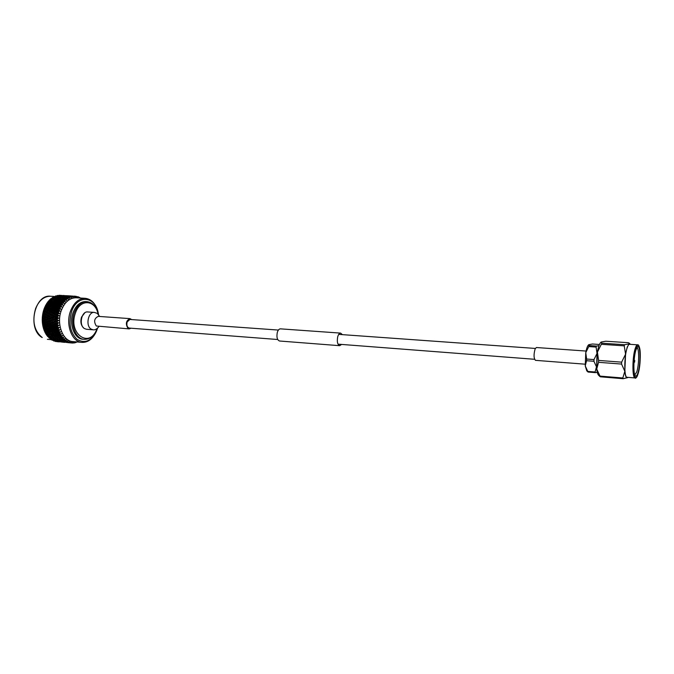 <?xml version="1.0" encoding="UTF-8"?>
<svg xmlns="http://www.w3.org/2000/svg" width="674" height="674" viewBox="0 0 674 674"><rect width="100%" height="100%" fill="white"/><g stroke="black" fill="none" stroke-linecap="round" stroke-linejoin="round"><path stroke-width="1.01" d="M278.404 330.066L129.897 319.451L127.133 321.97C126.426 325.306 127.125 327.337 129.248 328.078L277.705 339.511M342.341 334.641L340.64 333.108C339.384 333.15 338.399 334.405 337.691 336.865C336.848 341.743 337.514 344.684 339.704 345.686L341.608 344.431M340.64 333.108L280.443 328.853C279.095 328.887 278.042 330.091 277.3 332.459C276.433 337.168 277.183 340.016 279.542 341.01L339.704 345.686M634.664 360.624L634.681 362.081L634.664 360.624M636.037 349.705L637.393 347.051C640.536 343.496 640.898 364.44 637.899 372.983C636.981 375.747 636.096 376.656 635.262 375.721C633.097 373.598 633.594 356.462 636.037 349.705M634.841 374.921L636.711 372.048C639.196 364.988 639.314 347.582 636.854 347.784M588.764 346.571L589.16 345.56L596.49 346.057L596.102 347.076L588.764 346.571L585.757 352.654C586.515 348.466 587.458 345.855 588.604 344.827L588.697 344.759M593.996 359.587L593.929 361.281L586.565 360.725L586.633 359.04L593.996 359.587L597.012 353.462L598.006 349.107M596.608 367.878L597.012 353.462L596.102 347.076M601.309 344.313L601.739 343.184L624.63 344.709L624.234 345.846L601.309 344.313L597.4 352.165L596.717 369.04L600.012 376.109L622.827 377.996L624.823 371.273C625.329 376.244 626.264 378.375 627.629 377.651L627.966 377.364M630.417 344.355L629.128 343.866L627.199 347.144L625.573 354.17L624.234 345.846M627.241 347.582C624.048 356.066 623.981 377.853 627.098 377.288L635.127 377.954C632.102 378.518 632.229 356.656 635.346 348.129C636.104 345.914 636.854 344.81 637.587 344.827L629.55 344.296C628.783 344.279 628.016 345.374 627.241 347.582M601.014 342.156L600.922 342.224C599.515 343.487 598.344 346.807 597.4 352.165L598.622 360.43L621.639 362.157L621.563 364.07L598.546 362.317L596.717 369.04C597.071 372.166 597.661 374.188 598.478 375.115L599.675 376.294M624.63 344.709L629.128 343.866L629.23 343.176L628.379 342.704L605.783 341.221L601.233 342.03L601.739 343.184M622.827 377.996L623.138 378.704L600.357 376.808L600.012 376.109M600.357 376.808L599.793 376.412M598.546 362.317L598.622 360.43M621.639 362.157L625.573 354.17L624.823 371.273L621.563 364.07M627.629 377.651L623.138 378.704M596.49 346.057L598.959 345.72M595.1 372.006L595.42 372.638L588.116 372.048L587.787 371.416L595.1 372.006L596.473 366.816L593.929 361.281M597.274 372.368L595.42 372.638M586.784 370.818L585.243 365.931L585.757 352.654L586.633 359.04M586.565 360.725L585.243 365.931L587.787 371.416M599.447 344.481L592.446 344.01L588.882 344.65L589.16 345.56M588.116 372.048L587.661 371.686M585.083 364.187L535.434 360.337C533.698 358.223 533.606 354.372 535.164 348.803L536.386 347.523L586.06 351.053M94.368 312.407L87.704 311.952C81.529 311.051 78.656 325.163 84.36 328.516L86.415 329.266L93.071 329.797L91.024 329.047C85.345 325.677 88.218 311.506 94.368 312.407L97.317 313.41L99.701 316.477M131.674 319.577L129.947 318.625C125.979 320.647 125.339 323.924 128.018 328.457L129.189 328.904L131.034 328.213M73.137 312.458C68.697 323.975 74.351 339.005 82.969 339.258L84.191 339.359C75.581 339.115 69.928 324.068 74.367 312.542C77.266 305.288 81.47 301.649 86.988 301.632L85.766 301.556C80.248 301.573 76.036 305.204 73.137 312.458M98.589 314.623L97.915 311.447C94.217 295.684 77.005 295.069 71.638 311.43C68.36 323.326 70.18 332.644 77.097 339.376C84.764 343.824 91.209 341.12 96.441 331.271L97.578 328.23M96.028 332.164C92.507 339.148 87.839 342.561 82.001 342.392C71.95 342.089 65.319 324.506 70.526 311.043C73.921 302.584 78.841 298.346 85.278 298.321C91.066 299.012 95.186 303.073 97.629 310.503M85.278 298.321L76.17 297.773C69.7 297.79 64.763 302.003 61.351 310.411C56.136 323.79 62.808 341.271 72.918 341.583L82.001 342.392M80.408 298.026L79.439 297.352L79.599 297.975M79.389 297.967L78.656 297.007L77.839 296.712L78.108 297.605L76.187 296.316L76.339 297.251L74.502 296.172L74.898 297.192L73.668 296.198L72.8 296.29L73.264 297.352L71.966 296.442L71.107 296.67L71.646 297.765L70.281 296.948L69.43 297.293L69.877 298.498L68.622 297.697L67.804 298.178L68.495 299.307L67.021 298.7L66.237 299.298L66.852 300.553L65.488 299.93L64.746 300.646L65.454 301.918L64.047 301.388L63.348 302.213L64.283 303.3L62.699 303.056L62.067 303.974L63.078 305.027L61.477 304.909L60.913 305.92L62 306.923L60.399 306.94L59.902 308.018L60.963 309.189L59.455 309.105L59.042 310.259L60.264 311.127L58.68 311.396L58.343 312.601L59.632 313.385L58.065 313.781L57.821 315.019L59.16 315.727L57.635 316.241L57.484 317.496L58.865 318.103L57.383 318.726L57.324 319.998L58.748 320.504L57.307 321.228L57.349 322.492L58.806 322.888L57.425 323.714L57.551 324.961L59.034 325.239L57.72 326.149L57.947 327.362L59.438 327.522L58.2 328.508L58.512 329.67L60.02 329.721L58.857 330.766L59.245 331.861L60.753 331.802L59.674 332.889L60.146 333.908L61.637 333.74L60.643 334.86L61.191 335.795L62.665 335.517L61.764 336.663L62.379 337.497L63.634 337.236M43.321 311.388L42.445 323.284M55.201 341.415L57.77 341.659L55.201 341.415M53.541 340.909L56.11 341.17L53.541 340.909M51.932 340.151L54.501 340.429L51.932 340.151L51.645 339.57M51.544 339.511L51.03 339.401M50.398 339.157L52.968 339.452L50.398 339.157L50.12 338.525M50.213 338.382L49.488 338.196M48.949 337.935L51.51 338.238L48.949 337.935L48.697 337.278M48.975 337.034L48.056 336.773M47.61 336.486L50.171 336.798L47.61 336.486L47.382 335.812M49.463 335.997L52.319 336.242L49.463 335.997L49.025 335.197L47.037 335.694L46.759 335.13M46.388 334.835L47.82 335.475L48.941 335.163L46.388 334.835L45.596 333.301M45.31 332.99L46.691 333.697L47.846 333.327L45.31 332.99L44.594 331.305M44.374 330.985L45.706 331.743L46.902 331.33L44.374 330.985L43.759 329.165M43.599 328.836L44.88 329.637L46.118 329.19L44.518 328.499L43.599 328.836L43.094 326.898M42.993 326.57L44.214 327.396L45.503 326.924L43.945 326.216L42.993 326.57L42.614 324.531M42.563 324.211L43.734 325.062L45.065 324.565L43.549 323.832L42.563 324.211L42.428 323.132L42.319 321.987L43.422 322.652L44.804 322.13L43.338 321.397L42.336 322.105M42.31 321.776L42.226 319.628L43.304 320.192L44.728 319.661L43.313 318.92L42.243 319.636M42.251 319.308L42.344 317.159L43.372 317.715L44.846 317.184L43.473 316.443L42.344 317.159M42.378 316.831L42.631 314.699L43.616 315.238L45.141 314.716L43.818 313.991L42.631 314.699M42.689 314.379L43.102 312.281L44.054 312.812L45.621 312.298L44.341 311.59L43.102 312.281M43.178 311.961L43.743 309.939L44.661 310.444L46.27 309.956L45.04 309.273L43.743 309.939M43.861 309.627L44.172 308.692L46.27 309.164L58.84 315.828L57.694 316.216M51.106 299.905L53.415 299.029M48.242 308.338L46.59 308.81L47.82 309.492L49.455 309.012L48.242 308.338L49.472 308.288L59.295 313.494L58.133 313.764M53.836 308.717L52.176 309.197L53.415 309.872L55.057 309.391L53.836 308.717L55.066 308.675L59.919 311.219L58.748 311.388M59.455 309.105L57.812 309.577L59.042 310.259M75.673 342.038L75.699 342.603L76.92 341.937M75.699 342.603L75.21 342.476M74.03 342.282L74.014 342.94L74.873 342.796L75.968 341.87M76.019 341.861L75.707 342.569M74.014 342.94L73.407 342.822M72.396 342.282L72.32 343.024L73.18 343.015L74.426 342.08L74.03 342.906M72.32 343.024L71.562 342.931M70.778 342.03L70.644 342.855L71.495 342.973L72.809 342.114L72.337 342.982M70.644 342.855L71.495 342.973M69.195 341.524L68.984 342.426L69.818 342.678L71.2 341.903L70.652 342.813M68.984 342.426L69.818 342.678M67.67 340.783L67.375 341.752L68.184 342.122L69.616 341.44L69.001 342.384M67.375 341.752L66.355 341.819L68.184 342.122M66.212 339.806L65.833 340.825L66.608 341.322L68.091 340.741L67.4 341.701M65.833 340.825L64.788 340.951L66.608 341.322M64.847 338.592L64.367 339.654L65.1 340.277L66.625 339.806L65.858 340.774M64.367 339.654L63.305 339.848L65.1 340.277M63.583 337.177L63.011 338.264L63.685 338.997L65.243 338.643L64.401 339.603M63.011 338.264L61.915 338.517L63.685 338.997M63.676 337.312L63.044 338.213M61.764 336.663L60.635 336.966L62.379 337.497M62.505 335.711L61.797 336.612M60.643 334.86L59.48 335.214L61.191 335.795M61.46 333.933L60.685 334.818M59.674 332.889L58.47 333.285L60.146 333.908M60.559 331.987L59.716 332.846M58.857 330.766L57.61 331.195L59.245 331.861M59.809 329.906L58.899 330.715M58.2 328.508L56.919 328.971L58.512 329.67M59.219 327.699L58.259 328.465M57.72 326.149L56.397 326.646L57.947 327.362M58.806 325.399L57.779 326.106M57.425 323.714L56.052 324.228L57.551 324.961M58.562 323.031L57.484 323.68M57.307 321.228L55.883 321.751L57.349 322.492M57.383 318.726L55.647 319.198L58.444 320.605L57.374 321.203M55.908 319.257L57.324 319.998M57.635 316.241L55.849 316.805L58.554 318.212L57.442 318.701M56.119 316.763L57.484 317.496M58.065 313.781L56.506 314.295L57.821 315.019M58.68 311.396L57.071 311.894L58.343 312.601M60.399 306.94L58.326 307.824L60.702 309.054L59.523 309.096M58.705 307.378L59.902 308.018M61.477 304.909L59.337 305.853L61.637 307.007L60.466 306.931M59.759 305.314L60.913 305.92M62.699 303.056L60.475 304.033L62.707 305.103L61.553 304.918M60.946 303.418L62.067 303.974M64.047 301.388L61.73 302.39L62.766 303.064M62.261 301.708L63.348 302.213M61.949 300.461L60.146 300.747L61.224 301.236L63.027 300.924L61.949 300.461L64.114 301.404M65.488 299.93L63.685 300.191L64.746 300.646M67.021 298.7L65.193 298.902L66.237 299.298M68.622 297.697L66.785 297.841L67.804 298.178M70.281 296.948L68.428 297.032L69.43 297.293M71.966 296.442L70.104 296.459L71.107 296.67M73.668 296.198L72.8 296.29M75.454 296.307L76.187 296.316M77.249 296.737L77.839 296.712L77.746 297.335M78.968 297.403L79.439 297.352M79.321 297.883L79.439 297.386M76.137 297.04L76.196 296.358M74.502 296.99L74.511 296.215M72.868 297.192L72.817 296.341M71.233 297.647L71.124 296.72M69.641 298.346L69.456 297.352M68.099 299.281L67.83 298.228M66.616 300.452L66.263 299.349M63.027 300.924L65.218 301.817L64.771 300.705M61.663 302.542L60.559 302.019L58.773 302.356L59.885 302.896L61.663 302.542L63.912 303.367L63.381 302.264M60.407 304.353L59.27 303.78L57.517 304.168L58.663 304.749L60.407 304.353L62.707 305.103L62.101 304.033M59.287 306.333L58.116 305.718L56.397 306.139L57.576 306.771L59.287 306.333L61.637 307.007L60.955 305.971M58.309 308.465L57.096 307.807L55.42 308.271L56.641 308.936L58.309 308.465L60.702 309.054L59.944 308.069M57.492 310.731L56.237 310.04L54.594 310.529L55.858 311.228L57.492 310.731L59.919 311.219L59.093 310.301M56.835 313.09L55.538 312.374L53.945 312.888L55.251 313.612L56.835 313.09L59.295 313.494L58.402 312.643M53.465 315.322L54.813 316.055L56.363 315.533L55.015 314.792L53.195 315.415L55.849 316.805L59.16 315.727M56.363 315.533L58.84 315.828L57.88 315.061M53.17 317.799L54.569 318.549L56.06 318.01L54.67 317.269L52.909 317.791L55.647 319.198L58.865 318.103M56.06 318.01L58.554 318.212L57.543 317.538M55.883 321.751L58.748 320.504M55.95 320.512L54.51 319.762L53.052 320.293L54.501 321.043L58.444 320.605L57.383 320.032M56.052 324.228L58.806 322.888M56.018 322.998L54.535 322.256L53.12 322.779L54.619 323.52L58.503 322.998L57.408 322.526M56.397 326.646L56.11 326.267L59.034 325.239M56.271 325.449L54.737 324.716L53.381 325.222L54.923 325.955L58.748 325.34L57.619 324.986M56.919 328.971L56.616 328.499L59.438 327.522M56.709 327.825L55.133 327.109L53.819 327.589L55.403 328.305L59.169 327.623L58.015 327.379M57.61 331.195L57.282 330.631L60.02 329.721M57.315 330.108L55.698 329.418L54.425 329.872L56.052 330.555L59.75 329.813L58.579 329.679M58.47 333.285L58.099 332.627L60.753 331.802M58.099 332.265L56.431 331.608L55.209 332.029L56.877 332.678L59.32 331.869M59.48 335.214L59.076 334.481L61.637 333.74M59.034 334.279L57.332 333.655L56.144 334.034L57.854 334.641L60.213 333.916M60.635 336.966L60.18 336.149L62.665 335.517M60.112 336.115L58.377 335.542L57.231 335.871L58.975 336.436L61.258 335.795M66.355 341.819L65.993 341.288M64.788 340.951L64.401 340.336M63.305 339.848L62.884 339.148M61.915 338.517L61.46 337.733M56.506 314.295L55.015 314.792M57.071 311.894L55.538 312.374M57.812 309.577L56.237 310.04M63.685 300.191L63.095 300.941L62.674 299.778L64.502 299.526L61.612 299.349L62.674 299.778M65.193 298.902L64.645 299.593M66.785 297.841L66.271 298.456M68.428 297.032L67.956 297.563M70.104 296.459L69.683 296.914M71.798 296.021L73.415 296.189M70.559 342.889L67.012 342.51M66.01 342.392L68.883 342.653L65.816 342.122M64.99 342.384L61.46 342.013M62.396 341.937L65.252 342.19L62.126 341.549M64.359 341.903L67.231 342.165L64.022 341.415L60.77 341.322L63.626 341.575M59.464 341.887L56.894 341.659M60.458 341.895L63.305 342.156L60.264 341.634M65.488 341.432L65.378 341.87M58.806 341.406L61.646 341.667L58.47 340.918L55.226 340.825L58.065 341.078M62.766 341.17L65.639 341.423L62.766 341.17L62.387 340.589M56.86 341.44L59.7 341.693L56.591 341.052M63.996 340.454L63.803 341.061M65.639 341.423L66.145 341.229M61.932 340.724L61.789 341.246M60.77 341.322L60.416 340.783M59.919 340.934L59.809 341.373M57.197 340.673L60.045 340.926L57.197 340.673L56.827 340.092M59.202 340.454L62.059 340.707L59.202 340.454L58.815 339.839M61.233 340.185L64.106 340.437L61.233 340.185L60.829 339.519M62.606 339.224L62.294 340.016M64.106 340.437L64.788 340.202M60.492 339.62L60.239 340.319M62.059 340.707L62.648 340.496M58.419 339.957L58.225 340.572M60.045 340.926L60.55 340.732M56.38 340.227L56.237 340.749M55.226 340.825L54.872 340.294M54.383 340.446L54.274 340.876M53.65 339.966L56.498 340.218L53.65 339.966L53.263 339.342M55.664 339.688L58.512 339.94L55.664 339.688L55.26 339.03M57.711 339.359L60.576 339.603L57.711 339.359L57.29 338.651M59.792 338.963L62.665 339.216L59.792 338.963L59.354 338.222M62.345 337.489L58.453 337.522L61.334 337.775L60.871 338.736M62.665 339.216L63.516 338.955M59.152 338.281L58.773 339.157M60.576 339.603L61.326 339.359M57.02 338.736L56.709 339.528M58.512 339.94L59.186 339.713M54.931 339.132L54.678 339.831M56.498 340.218L57.079 340.008M52.875 339.46L52.682 340.075M54.501 340.429L55.007 340.244M52.159 338.862L54.998 339.115L52.159 338.862L51.738 338.163M54.215 338.474L57.071 338.727L54.215 338.474L53.785 337.733M56.313 338.028L59.177 338.272L56.313 338.028L55.866 337.244M57.897 336.73L56.153 336.174L55.032 336.478L56.776 337.017L60.18 336.149L59.565 337.244M58.453 337.522L57.989 336.705M57.956 336.714L57.4 337.775M59.177 338.272L60.104 338.003M56.734 337.008L52.875 337.034L55.731 337.286L55.285 338.247M57.071 338.727L57.905 338.466M54.518 337.514L50.752 337.539L53.6 337.792L53.212 338.668M54.998 339.115L55.748 338.87M51.477 338.247L51.165 339.039M52.968 339.452L53.634 339.216M56.742 334.978L55.032 334.38L53.869 334.734L55.588 335.323L59.076 334.481L58.377 335.542M57.231 335.871L56.801 335.096L56.153 336.174M55.032 336.478L54.577 335.669L53.971 336.756M52.875 337.034L52.412 336.216M52.387 336.225L51.839 337.286M50.752 337.539L50.314 336.764M50.196 336.789L49.741 337.767M51.51 338.238L52.345 337.977M51.645 335.391L54.501 335.635L52.783 335.062L51.645 335.391L51.224 334.624L50.584 335.694M55.731 333.057L54.055 332.417L52.858 332.813L54.535 333.445L58.099 332.627L57.332 333.655M56.144 334.034L55.765 333.335L55.032 334.38M54.501 335.635L57.854 334.641M53.869 334.734L53.473 334.001L52.783 335.062M52.319 336.242L55.588 335.323M52.665 336.158L53.381 335.955M47.037 335.694L49.025 335.197L48.418 336.275M50.171 336.798L51.165 336.52M48.309 334.262L50.011 334.843L51.157 334.506L49.455 333.908L48.309 334.262L47.913 333.529L47.222 334.582M50.558 333.563L52.252 334.169L53.415 333.798L51.73 333.183L50.558 333.563L50.179 332.863L49.455 333.908M54.872 330.968L53.238 330.294L51.991 330.732L53.634 331.397L57.282 330.631L56.431 331.608M55.209 332.029L54.864 331.414L54.055 332.417M53.415 333.798L56.877 332.678M52.858 332.813L52.496 332.164L51.73 333.183M51.157 334.506L54.535 333.445M48.941 335.163L52.252 334.169M47.82 335.475L50.011 334.843M47.281 332.341L48.958 332.973L50.137 332.585L48.477 331.945L47.281 332.341L46.936 331.692L46.169 332.712M49.615 331.557L51.275 332.206L52.479 331.793L50.828 331.136L49.615 331.557L49.278 330.951L48.477 331.945M54.173 328.752L52.58 328.044L51.3 328.516L52.892 329.215L56.616 328.499L55.698 329.418M54.425 329.872L54.114 329.35L53.238 330.294M52.479 331.793L57.282 330.631L56.052 330.555M51.991 330.732L51.671 330.167L50.828 331.136M50.137 332.585L53.634 331.397M47.846 333.327L51.275 332.206M45.883 333.967L48.958 332.973M46.152 334.026L47.913 333.529L46.691 333.697M46.422 330.268L48.056 330.934L49.278 330.504L47.652 329.839L46.422 330.268L46.102 329.712L45.259 330.681M48.831 329.409L50.449 330.091L51.696 329.645L50.087 328.954L48.831 329.409L48.528 328.895L47.652 329.839M53.65 326.427L52.1 325.694L50.769 326.191L52.328 326.915L56.11 326.267L55.133 327.109M53.819 327.589L53.532 327.168L52.58 328.044M51.696 329.645L56.616 328.499L55.403 328.305M51.3 328.516L51.005 328.044L50.087 328.954M49.278 330.504L54.114 329.35L52.892 329.215M46.902 331.33L51.671 330.167L50.449 330.091M44.863 332.063L49.278 330.951L48.056 330.934M45.116 332.257L46.936 331.692L45.706 331.743M45.714 328.061L47.306 328.76L48.579 328.297L45.428 327.598L44.518 328.499M48.216 327.143L49.792 327.85L51.081 327.37L49.522 326.663L48.216 327.143L47.938 326.721L46.995 327.598M53.297 324.009L51.797 323.267L50.424 323.79L51.932 324.523L55.782 323.95L54.737 324.716M53.381 325.222L52.1 325.694M51.081 327.37L56.11 326.267L54.923 325.955M50.769 326.191L50.499 325.82L49.522 326.663M48.579 328.297L53.532 327.168L52.328 326.915M46.118 329.19L51.005 328.044L49.792 327.85M44.004 330.007L48.528 328.895L47.306 328.76M44.231 330.327L46.102 329.712L44.88 329.637M45.192 325.744L46.733 326.469L48.048 325.98L46.506 325.256L44.922 325.373L43.945 326.216M47.778 324.775L49.303 325.508L50.643 325.003L49.126 324.27L46.506 325.256M53.136 321.54L51.679 320.799L50.255 321.321L51.721 322.071L55.63 321.591L54.535 322.256M53.12 322.779L51.797 323.267M50.643 325.003L55.782 323.95L54.619 323.52M50.424 323.79L49.126 324.27M48.048 325.98L53.111 324.893L51.932 324.523M45.503 326.924L50.499 325.82L49.303 325.508M43.304 327.817L47.938 326.721L46.733 326.469M43.49 328.263L45.428 327.598L44.214 327.396M44.838 323.352L46.337 324.084L47.702 323.571L46.203 322.838L43.549 323.832M47.517 322.341L49 323.082L50.39 322.568L48.916 321.827L46.203 322.838M53.162 319.055L51.755 318.305L50.28 318.836L51.696 319.586L55.647 319.198L54.51 319.762M50.39 322.568L52.867 322.56L55.63 321.591L54.501 321.043M50.28 318.836L52.799 320.184L51.679 320.799M50.255 321.321L48.916 321.827M47.702 323.571L52.867 322.56L51.721 322.071M45.065 324.565L50.162 323.512L49 323.082M42.774 325.508L47.517 324.455L46.337 324.084M42.917 326.09L44.922 325.373L43.734 325.062M44.669 320.9L46.127 321.641L47.534 321.119L46.085 320.369L43.338 321.397M47.45 319.872L48.882 320.613L50.314 320.083L48.89 319.341L47.205 319.754L48.031 320.175M53.364 316.561L52.008 315.82L50.483 316.35L51.856 317.092L53.364 316.561L55.849 316.805L54.67 317.269M50.314 320.083L52.799 320.184L55.647 319.198L54.569 318.549M50.483 316.35L52.909 317.791L51.755 318.305M47.534 321.119L50.011 321.161L52.799 320.184L51.696 319.586M47.559 317.387L48.949 318.128L50.432 317.597L49.05 316.856L47.315 317.378L50.028 318.777L48.89 319.341M44.804 322.13L47.273 322.13L50.011 321.161L48.882 320.613M44.695 318.414L46.102 319.164L47.551 318.634L46.161 317.884L44.45 318.355L47.205 319.754L46.085 320.369M42.428 323.132L47.273 322.13L46.127 321.641M42.513 323.823L44.585 323.082L43.422 322.652M50.432 317.597L52.909 317.791L55.849 316.805L54.813 316.055M50.87 313.899L52.193 314.623L53.752 314.101L52.437 313.376L50.601 314.05L53.195 315.415L52.008 315.82M47.551 318.634L50.028 318.777L52.909 317.791L51.856 317.092M47.862 314.918L49.202 315.651L50.727 315.12L49.396 314.387L47.593 315.011L50.23 316.392L49.05 316.856M44.728 319.661L47.205 319.754L50.028 318.777L48.949 318.128M44.897 315.938L46.253 316.679L47.761 316.148L46.413 315.415L44.644 315.988L47.315 317.378L46.161 317.884M42.26 320.698L44.433 320.731L47.205 319.754L46.102 319.164M42.319 317.26L44.45 318.355L43.313 318.92M42.285 321.498L44.433 320.731L43.304 320.192M53.945 312.888L52.437 313.376M53.752 314.101L56.22 314.446L55.251 313.612M50.727 315.12L53.195 315.415L52.193 314.623M48.343 312.492L49.632 313.208L51.207 312.694L49.927 311.978L48.056 312.694L50.601 314.05L49.396 314.387M47.761 316.148L50.23 316.392L49.202 315.651M45.284 313.494L46.599 314.219L48.149 313.696L46.843 312.98L45.015 313.646L47.593 315.011L46.413 315.415M44.846 317.184L47.315 317.378L46.253 316.679M42.58 314.901L44.644 315.988L43.473 316.443M42.277 318.229L44.45 318.355L43.372 317.715M51.443 311.498L52.715 312.205L54.324 311.7L53.052 311L49.927 311.978M54.594 310.529L53.052 311M54.324 311.7L56.759 312.146L55.858 311.228M51.207 312.694L53.65 313.09L52.715 312.205M48.149 313.696L50.601 314.05L49.632 313.208M45.857 311.11L47.121 311.818L48.713 311.312L47.458 310.613L45.562 311.363L48.056 312.694L46.843 312.98M45.141 314.716L47.593 315.011L46.599 314.219M43.018 312.584L45.015 313.646L43.818 313.991M42.487 315.769L44.644 315.988L43.616 315.238M48.991 310.141L50.247 310.832L51.864 310.343L50.617 309.652L47.458 310.613M56.397 306.139L56.001 306.628L58.326 307.824L57.096 307.807M55.42 308.271L55.066 308.675L54.274 307.647L55.959 307.192L54.771 306.56L53.078 306.999L54.274 307.647M55.057 309.391L57.467 309.93L56.641 308.936M52.176 309.197L50.617 309.652M51.864 310.343L54.274 310.832L53.415 309.872M48.713 311.312L51.14 311.75L50.247 310.832M45.621 312.298L48.056 312.694L47.121 311.818M43.633 310.326L45.562 311.363L44.341 311.59M42.866 313.343L45.015 313.646L44.054 312.812M49.817 307.892L51.022 308.557L52.682 308.085L51.485 307.437L49.472 308.288L48.68 307.268L50.356 306.822L49.185 306.181L47.5 306.628L48.68 307.268M57.517 304.168L57.071 304.741L59.337 305.853L58.116 305.718M55.959 307.192L58.326 307.824L57.576 306.771M54.131 304.951L55.285 305.558L57.012 305.137L55.858 304.538L54.131 304.951L53.718 305.482L56.001 306.628L54.771 306.56M53.078 306.999L52.715 307.445L55.066 308.675L52.682 308.085M50.794 305.769L51.965 306.4L53.659 305.962L52.505 305.347L50.794 305.769L50.407 306.257L52.715 307.445L51.485 307.437M49.455 309.012L51.847 309.543L51.022 308.557M46.59 308.81L45.04 309.273M46.27 309.956L48.68 310.444L47.82 309.492M43.439 310.975L45.562 311.363L44.661 310.444M44.56 307.689L45.444 308.178L47.096 307.706L45.908 307.058L44.678 307.395L44.4 308.17L46.27 309.164L45.444 308.178M58.773 302.356L58.276 303.005L60.475 304.033L59.27 303.78M57.012 305.137L59.337 305.853L58.663 304.749M55.327 303.056L56.439 303.62L58.2 303.241L57.088 302.693L55.327 303.056L54.864 303.671L57.071 304.741L55.858 304.538M53.659 305.962L56.001 306.628L55.285 305.558M51.923 303.797L53.052 304.387L54.779 303.982L53.659 303.418L51.923 303.797L51.485 304.37L53.718 305.482L52.505 305.347M50.356 306.822L52.715 307.445L51.965 306.4M48.553 304.581L49.699 305.187L51.409 304.774L50.272 304.176L48.553 304.581L48.149 305.111L50.407 306.257L49.185 306.181M47.5 306.628L47.138 307.074L49.472 308.288L47.096 307.706M44.72 307.386L45.326 306.139L47.138 307.074L45.908 307.058M44.172 308.692L44.4 308.17M45.529 305.566L46.388 306.03L48.073 305.592L46.927 304.977L45.672 305.288L45.326 306.139M60.146 300.747L59.59 301.463L61.73 302.39L60.559 302.019M58.2 303.241L60.475 304.033L59.885 302.896M56.641 301.354L57.728 301.859L59.514 301.531L58.427 301.034L56.641 301.354L56.119 302.036L58.276 303.005L57.088 302.693M54.779 303.982L57.071 304.741L56.439 303.62M53.179 302.003L54.274 302.542L56.043 302.188L54.948 301.666L53.179 302.003L52.69 302.651L54.864 303.671L53.659 303.418M51.409 304.774L53.718 305.482L53.052 304.387M49.741 302.702L50.853 303.258L52.606 302.887L51.502 302.34L49.741 302.702L49.286 303.308L51.485 304.37L50.272 304.176M48.073 305.592L50.407 306.257L49.699 305.187M45.748 305.271L46.396 304.235L48.149 305.111L46.927 304.977M45.074 306.527L47.138 307.074L46.388 306.03M46.649 303.586L47.475 304.025L49.202 303.629L48.09 303.056L46.801 303.342L46.396 304.235M59.514 301.531L61.73 302.39L61.224 301.236M55.352 299.677L52.496 299.5L56.346 300.107L54.552 300.402L55.622 300.882L57.408 300.579L56.346 300.107L58.427 301.034M56.043 302.188L58.276 303.005L57.728 301.859M54.552 300.402L54.004 301.109L56.119 302.036L54.948 301.666M52.606 302.887L54.864 303.671L54.274 302.542M51.064 301L52.142 301.505L53.92 301.177L52.85 300.688L51.064 301L50.55 301.682L52.69 302.651L51.502 302.34M49.202 303.629L51.485 304.37L50.853 303.258M46.927 303.308L47.584 302.508L49.286 303.308L48.09 303.056M46.118 304.496L48.149 305.111L47.475 304.025M47.896 301.784L50.466 301.834L48.073 301.564L47.584 302.508M58.065 299.846L59.127 300.301L60.938 300.023L59.885 299.585L58.065 299.846L57.492 300.587L57.071 299.433L58.882 299.18L56.026 299.003L57.071 299.433M64.207 298.54L66.052 298.346L63.171 298.169L65.42 299.947M61.612 299.349L61.039 300.073M60.938 300.023L61.941 300.461M57.408 300.579L59.59 301.463L59.127 300.301M53.92 301.177L56.119 302.036L55.622 300.882M50.786 299.762L49.455 299.972L50.053 300.528L51.839 300.233L50.786 299.762L52.85 300.688M50.466 301.834L52.69 302.651L52.142 301.505M48.25 301.531L48.899 300.949L50.55 301.682L49.379 301.312M47.306 302.626L49.286 303.308L48.705 302.179M59.582 298.557L62.455 298.734L59.582 298.557L59.034 299.248M66.052 298.346L66.81 298.725M63.171 298.169L62.64 298.826M62.455 298.734L63.289 299.13M60.972 300.04L60.618 298.953M58.604 298.203L60.441 298.009L57.585 297.832L59.801 299.593M56.026 299.003L55.462 299.728M52.496 299.5L51.923 300.242L51.502 299.088L53.313 298.835L50.946 298.599L51.502 299.088M51.839 300.233L54.004 301.109L53.541 299.955M48.899 300.949L49.269 300.174M48.621 300.933L50.55 301.682L50.053 300.528M54.013 298.22L56.869 298.397L54.013 298.22L53.473 298.911M61.174 297.504L64.047 297.681L61.174 297.504L60.668 298.119M64.788 297.234L67.67 297.411L64.788 297.234L64.3 297.807M67.67 297.411L68.268 297.723M65.976 298.321L65.808 297.537M64.047 297.681L64.721 298.026M62.412 298.717L62.193 297.841M60.441 298.009L61.191 298.38M57.585 297.832L57.063 298.489M56.869 298.397L57.694 298.793M55.394 299.694L55.041 298.616M53.052 297.857L54.88 297.672L52.302 297.588L54.223 299.248M50.323 299.568L50.744 298.767M49.691 299.938L50.044 299.45L50.777 299.762M55.613 297.175L58.461 297.344L55.613 297.175L55.108 297.782M59.211 296.905L62.067 297.074L59.211 296.905L58.722 297.478M62.825 296.695L65.69 296.863L62.825 296.695L62.362 297.234M66.456 296.543L69.338 296.72L66.456 296.543L66.01 297.04M69.338 296.72L69.776 296.964M67.552 297.377L67.467 296.787M65.69 296.863L66.204 297.15M63.954 297.647L63.828 296.964M62.067 297.074L62.657 297.386M60.382 297.984L60.213 297.2M58.461 297.344L59.135 297.689M56.843 298.388L56.624 297.504M54.88 297.672L55.622 298.043M51.873 298.321L52.302 297.588M51.241 298.565L52.142 298.447M53.928 296.644L56.506 296.737L54.147 296.543L53.499 297.31M57.265 296.366L60.112 296.535L57.265 296.366L56.801 296.897M60.887 296.215L63.735 296.383L60.887 296.215L60.441 296.712M64.51 296.13L67.375 296.299L64.089 296.585M68.15 296.113L71.031 296.282L67.771 296.509M65.563 296.83L65.504 296.333M63.735 296.383L64.173 296.636M61.966 297.04L61.882 296.45M60.112 296.535L60.626 296.813M58.385 297.318L58.259 296.627M56.506 296.737L57.096 297.057M54.83 297.655L54.661 296.872M52.884 297.419L53.583 297.352M55.597 295.945L58.183 296.054L55.824 295.869L55.184 296.535M58.958 295.802L61.806 295.97L58.537 296.257M62.589 295.785L65.437 295.953L62.21 296.181M66.221 295.827L69.077 295.996L65.934 296.113M69.86 295.928L72.733 296.097L69.666 296.122M60.003 296.501L59.944 296.004M58.183 296.054L58.613 296.299M56.414 296.712L56.33 296.122M54.602 296.509L55.083 296.484M57.307 295.498L59.885 295.625L57.307 295.498M60.668 295.498L63.516 295.667L60.39 295.785M64.3 295.608L67.139 295.768L64.106 295.793M67.922 295.776L70.778 295.945L67.83 295.861M69.784 295.886L68.554 295.81M59.017 295.305L61.595 295.448L59.017 295.305M60.727 295.364L62.286 295.541M64.232 295.557L63.011 295.482M66.229 295.692L67.914 295.785M62.699 301.623L63.491 301.118M42.352 316.763L47.643 315.002M42.226 319.131L53.288 315.39M635.944 348.61C631.681 360.657 633.948 387.499 637.983 374.045C642.069 362.283 640.056 335.804 635.944 348.61M98.151 316.367L98.269 316.376C94.225 318.347 93.576 321.557 96.331 326.005L129.189 328.904M83.652 327.943C80.939 325.348 80.231 321.734 81.512 317.109L84.781 312.846M98.05 314.033C95.447 299.728 80.164 298.506 75.48 312.93C67.577 333.748 89.987 349.267 96.963 328.735M42.243 337.539L42.15 337.514C27.053 329.3 34.374 293.974 50.584 296.24C44.012 296.248 39.008 300.385 35.579 308.633C31.99 321.338 34.214 330.976 42.243 337.539M534.541 359.284L338.011 344.153M535.341 348.441L338.736 334.38M634.681 362.081L633.981 362.359M635.127 377.954C635.531 378.881 636.483 377.617 637.966 374.171C640.115 367.962 640.907 353.783 639.761 348.542C639.062 345.686 638.337 344.448 637.587 344.827M630.089 343.984L629.322 343.26M586.683 370.725L587.753 371.778M634.798 360.464L634.15 360.084M84.191 339.359C90.03 339.401 94.402 335.778 97.292 328.482M47.382 339.317L51.713 339.704M74.14 296.139L75.075 296.198M68.394 342.695L69.254 342.771M62.834 342.198L63.693 342.274M57.315 341.701L58.166 341.777M50.584 296.24L54.628 296.484M46.017 315.55L47.391 315.078M51.772 315.904L53.153 315.432M98.337 314.328C96.559 306.687 92.776 302.457 86.988 301.632M98.269 316.376L129.947 318.625M98.952 326.553C95.497 330.808 93.189 329.729 93.071 329.797"/></g></svg>
